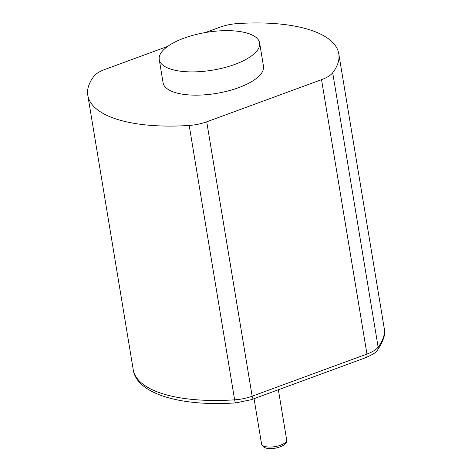 <?xml version="1.0" encoding="UTF-8"?>
<svg xmlns="http://www.w3.org/2000/svg" width="472" height="472" viewBox="0 0 472 472"><rect width="100%" height="100%" fill="white"/><g stroke="black" fill="none" stroke-linecap="round" stroke-linejoin="round"><path stroke-width="0.71" d="M205.367 32.544L219.846 27.228A25.441 9.57 170.6 0 1 237.375 23.6A127.192 47.855 170.6 0 1 338.772 53.749A127.192 47.855 170.6 0 1 332.707 72.759A25.441 9.57 170.6 0 1 321.532 79.668L206.73 121.817A25.441 9.57 170.6 0 1 189.201 125.446A127.192 47.855 170.6 0 1 87.804 95.297A127.192 47.855 170.6 0 1 93.869 76.287A25.441 9.57 170.6 0 1 105.044 69.378L167.702 46.374M159.247 59.578L163.094 82.83A50.876 19.14 -9.4 0 0 216.412 93.409A50.876 19.14 -9.4 0 0 263.482 66.216L259.63 42.964A50.876 19.14 -9.4 0 0 252.833 35.341A50.876 19.14 -9.4 0 0 194.765 34.828A50.876 19.14 -9.4 0 0 159.247 59.578A50.876 19.14 -9.4 0 0 212.565 70.157A50.876 19.14 -9.4 0 0 259.63 42.964M189.201 125.446L234.625 399.831A127.192 47.855 170.6 0 1 133.228 369.682C136.432 393.618 180.357 406.793 235.923 402.87A5.086 1.192 -93.8 0 1 234.625 399.831A25.441 9.57 170.6 0 0 252.154 396.203A5.086 2.124 -110.2 0 1 251.364 399.666L235.923 402.87M321.532 79.668L366.956 354.053A5.086 2.124 -110.2 0 1 366.172 357.516C373.494 354.112 377.234 351.705 377.399 350.301C383.618 340.896 385.884 333.509 384.196 328.134A127.192 47.855 170.6 0 1 378.131 347.144A25.441 9.57 170.6 0 1 366.956 354.053L252.154 396.203L206.73 121.817M377.399 350.301A5.086 4.378 -142.7 0 0 378.131 347.144L332.707 72.759M278.368 389.754L286.657 439.839A12.72 4.785 170.6 0 1 274.893 446.642A12.72 4.785 170.6 0 1 261.559 443.999L254.06 398.675M366.172 357.516L251.364 399.666M133.228 369.682L87.804 95.297M384.196 328.134L338.772 53.749M286.657 439.839C286.651 441.521 286.421 442.541 285.967 442.919C286.109 443.119 283.654 446.648 275.005 448.229C265.748 449.267 264.462 447.314 263.523 446.919L261.559 443.999"/></g></svg>
